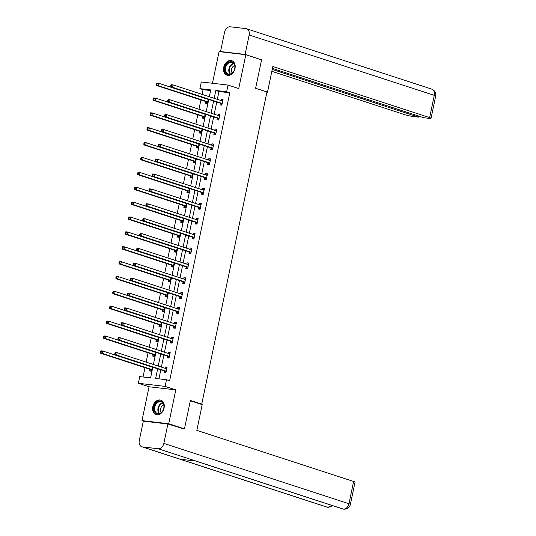 <?xml version="1.0" encoding="UTF-8"?>
<svg xmlns="http://www.w3.org/2000/svg" width="536" height="536" viewBox="0 0 536 536"><rect width="100%" height="100%" fill="white"/><g stroke="black" fill="none" stroke-linecap="round" stroke-linejoin="round"><path stroke-width="0.8" d="M223.72 67.288A7.638 5.621 -71.9 0 0 226.996 75.201A7.638 5.621 -71.9 0 0 234.996 68.601A7.638 5.621 -71.9 0 0 231.726 60.682A7.638 5.621 -71.9 0 0 223.72 67.288M152.807 406.744A7.638 5.621 -71.9 0 0 156.077 414.656A7.638 5.621 -71.9 0 0 164.083 408.05A7.638 5.621 -71.9 0 0 160.813 400.137A7.638 5.621 -71.9 0 0 152.807 406.744M210.615 90.551L203.057 89.673L199.908 88.648L201.302 81.968L228.041 85.077L226.648 91.75L215.807 90.49L214.172 98.309M200.169 403.956L201.737 404.137L266.955 91.958L255.618 88.266L261.555 59.851L245.816 54.719L219.077 51.61L212.464 83.268M143.702 421.182L141.986 420.619L168.726 423.728L175.795 389.88L165.095 386.389L138.355 383.28L139.749 376.607L150.589 377.867L152.814 367.214M175.795 389.88L149.062 386.771L141.986 420.619M149.062 386.771L138.355 383.28M203.057 89.673L202.072 94.363M200.913 99.944L198.97 109.237M197.804 114.818L195.861 124.118M194.695 129.692L192.752 138.992M191.587 144.566L189.644 153.866M188.478 159.44L186.535 168.739M185.376 174.314L183.433 183.614M182.267 189.188L180.324 198.488M179.158 204.069L177.215 213.362M176.049 218.943L174.106 228.242M172.94 233.817L170.997 243.116M169.832 248.691L167.895 257.99M166.73 263.565L164.786 272.864M163.621 278.439L161.678 287.738M160.512 293.313L158.569 302.612M157.403 308.193L155.46 317.486M154.294 323.067L152.351 332.367M151.192 337.941L149.249 347.241M148.083 352.815L146.14 362.115M144.975 367.689L143.032 376.989M201.737 404.137L190.401 400.446L184.464 428.86L181.925 428.565M184.464 428.86L168.726 423.728M149.973 369.451L149.651 370.999L151.454 371.207L152.325 367.053M153.082 354.577L152.76 356.118L154.562 356.333L155.433 352.179M156.19 339.703L155.862 341.244L157.671 341.459L158.542 337.305M159.293 324.829L158.971 326.37L160.78 326.585L161.644 322.431M162.401 309.955L162.08 311.496L163.889 311.704L164.753 307.557M165.51 295.081L165.189 296.622L166.998 296.83L167.862 292.683M168.619 280.201L168.297 281.748L170.1 281.956L170.971 277.802M171.728 265.327L171.406 266.874L173.208 267.082L174.079 262.928M174.83 250.453L174.508 251.994L176.317 252.208L177.181 248.054M177.939 235.579L177.617 237.12L179.426 237.334L180.29 233.18M181.047 220.705L180.726 222.246L182.535 222.46L183.399 218.306M184.156 205.831L183.835 207.372L185.637 207.579L186.508 203.432M187.265 190.957L186.943 192.498L188.746 192.705L189.617 188.558M190.374 176.076L190.046 177.624L191.855 177.831L192.719 173.677M193.476 161.202L193.154 162.75L194.963 162.957L195.828 158.803M196.585 146.328L196.263 147.876L198.072 148.083L198.936 143.929M199.694 131.454L199.372 132.995L201.174 133.209L202.045 129.055M202.802 116.58L202.481 118.121L204.283 118.335L205.154 114.181M205.911 101.706L205.583 103.247L207.392 103.455L208.263 99.307M157.664 368.795L155.648 378.456L166.488 379.716L169.637 380.741L229.797 92.782L218.956 91.522L217.321 99.334M216.752 102.075L214.212 114.208M213.643 116.949L211.104 129.082M210.534 131.823L208.001 143.956M207.425 146.697L204.893 158.837M204.316 161.571L201.784 173.711M201.214 176.445L198.675 188.585M198.106 191.325L195.566 203.459M194.997 206.199L192.464 218.333M191.888 221.073L189.355 233.207M188.779 235.947L186.247 248.081M185.677 250.821L183.138 262.962M182.568 265.695L180.029 277.836M179.46 280.569L176.92 292.71M176.351 295.45L173.818 307.584M173.242 310.324L170.709 322.458M170.133 325.198L167.601 337.332M167.031 340.072L164.492 352.206M163.922 354.946L161.383 367.086M160.813 369.82L158.931 378.838M164.425 371.133L164.103 372.674L165.912 372.888L167.105 367.167L165.296 366.952L165.021 368.272M167.534 356.259L167.212 357.8L169.014 358.015L170.214 352.293L168.405 352.078L168.13 353.392M170.642 341.385L170.321 342.926L172.123 343.134L173.322 337.419L171.513 337.204L171.239 338.518M173.751 326.511L173.423 328.052L175.232 328.26L176.424 322.538L174.622 322.33L174.347 323.644M176.853 311.63L176.532 313.178L178.341 313.386L179.533 307.664L177.731 307.456L177.456 308.77M179.962 296.756L179.64 298.304L181.449 298.512L182.642 292.79L180.833 292.582L180.558 293.896M183.071 281.882L182.749 283.43L184.558 283.638L185.751 277.916L183.942 277.708L183.667 279.022M186.18 267.008L185.858 268.549L187.66 268.764L188.86 263.042L187.051 262.828L186.776 264.148M189.288 252.134L188.967 253.675L190.769 253.89L191.968 248.168L190.159 247.954L189.885 249.267M192.391 237.26L192.069 238.801L193.878 239.009L195.071 233.294L193.268 233.08L192.994 234.393M195.499 222.386L195.178 223.927L196.987 224.135L198.179 218.413L196.377 218.206L196.102 219.519M198.608 207.506L198.287 209.053L200.095 209.261L201.288 203.539L199.479 203.332L199.204 204.645M201.717 192.632L201.395 194.179L203.198 194.387L204.397 188.665L202.588 188.458L202.313 189.771M204.826 177.758L204.504 179.305L206.306 179.513L207.506 173.791L205.697 173.584L205.422 174.897M207.928 162.884L207.606 164.425L209.415 164.639L210.608 158.917L208.805 158.71L208.531 160.023M211.037 148.01L210.715 149.551L212.524 149.765L213.717 144.043L211.914 143.829L211.64 145.142M214.145 133.136L213.824 134.677L215.633 134.884L216.825 129.169L215.016 128.955L214.742 130.268M217.254 118.262L216.933 119.803L218.735 120.01L219.934 114.289L218.125 114.081L217.851 115.394M220.363 103.381L220.041 104.929L221.844 105.136L223.043 99.415L221.234 99.207L220.959 100.52M228.041 85.077L238.741 88.567L245.816 54.719M229.797 92.782L226.648 91.75M166.488 379.716L165.095 386.389M209.321 96.728L210.749 89.907L199.908 88.648M153.383 364.473L155.922 352.34M156.492 349.599L159.031 337.466M159.601 334.725L162.14 322.592M162.71 319.851L165.242 307.718M165.818 304.977L168.351 292.837M168.927 290.103L171.46 277.963M172.029 275.229L174.569 263.089M175.138 260.349L177.677 248.215M178.247 245.475L180.779 233.341M181.356 230.601L183.888 218.467M184.464 215.727L186.997 203.593M187.566 200.853L190.106 188.712M190.675 185.979L193.215 173.838M193.784 171.105L196.317 158.964M196.893 156.224L199.425 144.09M200.002 141.35L202.534 129.216M203.104 126.476L205.643 114.342M206.213 111.602L208.752 99.468M213.603 101.049L211.063 113.183M210.494 115.923L207.955 128.057M207.385 130.797L204.853 142.931M204.276 145.671L201.744 157.805M201.168 160.545L198.635 172.686M198.065 175.419L195.526 187.56M194.957 190.293L192.417 202.434M191.848 205.174L189.315 217.308M188.739 220.048L186.206 232.182M185.63 234.922L183.098 247.056M182.528 249.796L179.989 261.93M179.419 264.67L176.88 276.81M176.31 279.544L173.778 291.685M173.202 294.418L170.669 306.559M170.093 309.299L167.56 321.433M166.991 324.173L164.452 336.307M163.882 339.047L161.343 351.18M160.773 353.921L158.241 366.055M218.956 91.522L215.807 90.49M167.031 367.522L165.296 366.952M170.14 352.648L168.405 352.078M173.249 337.767L171.513 337.204M176.351 322.893L174.622 322.33M179.46 308.019L177.731 307.456M182.568 293.145L180.833 292.582M185.677 278.271L183.942 277.708M188.786 263.397L187.051 262.828M191.888 248.523L190.159 247.954M194.997 233.642L193.268 233.08M198.106 218.768L196.377 218.206M201.214 203.894L199.479 203.332M204.323 189.02L202.588 188.458M207.432 174.146L205.697 173.584M210.534 159.272L208.805 158.71M213.643 144.398L211.914 143.829M216.752 129.524L215.016 128.955M219.861 114.644L218.125 114.081M222.969 99.77L221.234 99.207M114.959 352.976L114.758 353.934L115.481 354.015L115.682 353.063L114.959 352.976L115.381 352.467L117.19 352.675L166.428 368.728A0.978 0.657 96.6 0 0 166.676 368.735L166.783 368.708M115.682 353.063L117.19 352.675L116.694 355.06L114.885 354.852L164.123 370.899A0.978 0.657 96.6 0 1 164.344 371.046L165.939 372.755M166.234 371.341L166.153 371.254A0.978 0.657 96.6 0 0 165.932 371.113L116.694 355.06L115.481 354.015M165.403 368.393L166.931 368.011M114.758 353.934L114.885 354.852M152.284 367.039L152.224 367.053A0.978 0.657 -83.4 0 1 151.976 367.046L102.738 351L102.235 353.378L100.433 353.17L149.671 369.224A0.978 0.657 -83.4 0 1 149.892 369.364L151.487 371.073M101.029 352.333L101.224 351.382L100.507 351.301L100.306 352.252L102.235 353.378L151.48 369.431A0.978 0.657 -83.4 0 1 151.701 369.579L151.782 369.666M100.507 351.301L100.929 350.785L102.738 351L101.224 351.382M100.433 353.17L100.306 352.252M163.842 404.834A6.606 4.864 108.1 0 1 160.224 413.417A6.606 4.864 108.1 0 1 154.053 410.288A6.606 4.864 108.1 0 1 157.671 401.705A6.606 4.864 108.1 0 1 163.842 404.834M154.73 410.187A6.117 4.509 -71.9 0 0 157.363 413.477A6.117 4.509 -71.9 0 0 162.294 411.447A6.117 4.509 -71.9 0 0 163.795 405.136A6.117 4.509 -71.9 0 0 161.162 401.846A6.117 4.509 -71.9 0 0 156.231 403.876A6.117 4.509 -71.9 0 0 154.73 410.187M163.761 404.995A4.355 3.209 -71.9 0 0 160.633 410.958A4.355 3.209 -71.9 0 0 161.329 412.472M161.296 400.345L161.396 400.379A7.584 5.588 -71.9 0 0 161.296 400.345A7.584 5.588 -71.9 0 0 155.185 402.864A7.584 5.588 -71.9 0 0 153.323 410.69A7.584 5.588 -71.9 0 0 156.599 414.777A7.584 5.588 -71.9 0 0 156.706 414.81L156.599 414.777M234.761 65.379A6.606 4.864 108.1 0 1 231.137 73.961A6.606 4.864 108.1 0 1 224.966 70.832A6.606 4.864 108.1 0 1 228.591 62.25A6.606 4.864 108.1 0 1 234.761 65.379M225.643 70.732A6.117 4.509 -71.9 0 0 228.282 74.028A6.117 4.509 -71.9 0 0 233.214 71.998A6.117 4.509 -71.9 0 0 234.714 65.687A6.117 4.509 -71.9 0 0 232.075 62.39A6.117 4.509 -71.9 0 0 227.143 64.421A6.117 4.509 -71.9 0 0 225.643 70.732M234.681 65.539A4.355 3.209 -71.9 0 0 231.545 71.502A4.355 3.209 -71.9 0 0 232.242 73.017M232.215 60.896L232.316 60.923A7.584 5.588 -71.9 0 0 232.215 60.896A7.584 5.588 -71.9 0 0 226.098 63.409A7.584 5.588 -71.9 0 0 224.242 71.241A7.584 5.588 -71.9 0 0 227.512 75.321A7.584 5.588 -71.9 0 0 227.626 75.355M190.34 400.754L202.206 404.62L196.826 430.368L353.613 481.475A5.876 0.583 11.8 0 1 355.026 482.172L350.377 504.436A5.876 0.583 11.8 0 0 348.963 503.74L353.613 481.475M142.489 446.923L180.27 459.238L195.955 461.06L158.174 448.746L142.489 446.923A6.023 4.435 -71.9 0 1 141.852 446.783A6.023 4.435 -71.9 0 1 139.273 440.538L143.326 421.135L167.895 423.989L183.386 428.733M158.174 448.746A6.023 4.435 -71.9 0 0 163.842 443.399L167.895 423.989M195.66 461.027L342.692 508.952A6.023 4.435 -71.9 0 0 343.295 509.086L343.81 509.2C347.368 509.193 349.559 507.605 350.377 504.436M141.852 446.783L326.973 507.123A6.023 4.435 -71.9 0 0 327.61 507.264L332.903 505.763M266.908 92.185L267.464 92.252L272.844 66.504L429.631 117.612L434.281 95.348L249.16 35.001L245.106 54.411L260.516 59.509M266.928 92.078L267.464 92.252M271.839 71.328L405.062 114.758A5.876 0.583 -168.2 0 0 413.176 116.493L418.556 117.116L272.234 69.419M249.16 35.001A6.023 4.435 -71.9 0 0 246.58 28.763A6.023 4.435 -71.9 0 0 245.944 28.622L230.259 26.8A6.023 4.435 -71.9 0 0 224.591 32.147L220.537 51.55L245.106 54.411M272.442 68.414L423.688 117.712L429.075 118.335A5.876 0.583 -168.2 0 0 431.045 118.309A5.876 0.583 -168.2 0 0 429.631 117.612M418.77 116.111L418.556 117.116M260.161 59.396L260.536 59.436M220.537 51.55L221.616 51.905M118.067 338.102L117.866 339.054L118.59 339.141L118.784 338.189L118.067 338.102L118.49 337.593L120.299 337.801L169.537 353.854A0.978 0.657 96.6 0 0 169.785 353.861L169.892 353.834M118.784 338.189L120.299 337.801L119.796 340.186L117.994 339.978L167.232 356.025A0.978 0.657 96.6 0 1 167.453 356.172L169.048 357.88M169.343 356.467L169.262 356.38A0.978 0.657 96.6 0 0 169.041 356.239L119.796 340.186L118.59 339.141M168.505 353.519L170.039 353.13M117.866 339.054L117.994 339.978M121.169 323.228L120.975 324.18L121.692 324.267L121.893 323.315L121.169 323.228L121.598 322.719L123.407 322.927L172.646 338.98A0.978 0.657 96.6 0 0 172.894 338.987L173.001 338.96M121.893 323.315L123.407 322.927L122.905 325.312L121.103 325.104L170.341 341.151A0.978 0.657 96.6 0 1 170.562 341.298L172.15 343.007M172.445 341.593L172.364 341.506A0.978 0.657 96.6 0 0 172.143 341.358L122.905 325.312L121.692 324.267M171.614 338.645L173.141 338.256M120.975 324.18L121.103 325.104M155.386 352.165L155.333 352.179A0.978 0.657 -83.4 0 1 155.085 352.172L105.847 336.119L105.344 338.504L103.542 338.296L152.78 354.343A0.978 0.657 -83.4 0 1 153.001 354.49L154.589 356.199M104.131 337.459L104.332 336.507L103.609 336.42L103.415 337.379L105.344 338.504L154.582 354.557A0.978 0.657 -83.4 0 1 154.804 354.705L154.884 354.785M103.609 336.42L104.038 335.911L105.847 336.119L104.332 336.507M103.542 338.296L103.415 337.379M158.495 337.291L158.442 337.305A0.978 0.657 -83.4 0 1 158.194 337.298L108.949 321.245L108.453 323.63L106.644 323.422L155.889 339.469A0.978 0.657 -83.4 0 1 156.11 339.616L157.698 341.325M107.24 322.585L107.441 321.634L106.718 321.546L106.517 322.505L108.453 323.63L157.691 339.683A0.978 0.657 -83.4 0 1 157.912 339.824L157.993 339.911M106.718 321.546L107.146 321.037L108.949 321.245L107.441 321.634M106.644 323.422L106.517 322.505M124.278 308.354L124.077 309.305L124.801 309.393L125.002 308.435L124.278 308.354L124.707 307.845L126.509 308.053L175.754 324.099A0.978 0.657 96.6 0 0 176.002 324.113L176.103 324.086M125.002 308.435L126.509 308.053L126.014 310.438L124.205 310.223L173.45 326.277A0.978 0.657 96.6 0 1 173.671 326.424L175.259 328.126M175.553 326.719L175.473 326.632A0.978 0.657 96.6 0 0 175.252 326.484L126.014 310.438L124.801 309.393M174.723 323.764L176.25 323.382M124.077 309.305L124.205 310.223M127.387 293.48L127.186 294.432L127.91 294.519L128.111 293.56L127.387 293.48L127.816 292.964L129.618 293.179L178.857 309.225A0.978 0.657 96.6 0 0 179.111 309.239L179.212 309.212M128.111 293.56L129.618 293.179L129.122 295.564L127.313 295.349L176.552 311.403A0.978 0.657 96.6 0 1 176.773 311.55L178.367 313.252M178.662 311.845L178.582 311.758A0.978 0.657 96.6 0 0 178.361 311.61L129.122 295.564L127.91 294.519M177.831 308.89L179.359 308.508M127.186 294.432L127.313 295.349M130.496 278.606L130.295 279.558L131.019 279.638L131.22 278.687L130.496 278.606L130.918 278.09L132.727 278.305L181.965 294.351A0.978 0.657 96.6 0 0 182.213 294.358L182.32 294.331M131.22 278.687L132.727 278.305L132.231 280.683L130.422 280.475L179.66 296.529A0.978 0.657 96.6 0 1 179.882 296.669L181.476 298.378M181.771 296.971L181.691 296.884A0.978 0.657 96.6 0 0 181.47 296.736L132.231 280.683L131.019 279.638M180.94 294.016L182.468 293.634M130.295 279.558L130.422 280.475M161.604 322.417L161.55 322.431A0.978 0.657 -83.4 0 1 161.296 322.424L112.058 306.371L111.562 308.756L109.753 308.548L158.991 324.595A0.978 0.657 -83.4 0 1 159.212 324.742L160.807 326.451M110.349 307.711L110.55 306.76L109.826 306.672L109.625 307.624L111.562 308.756L160.8 324.809A0.978 0.657 -83.4 0 1 161.021 324.95L161.102 325.037M109.826 306.672L110.255 306.163L112.058 306.371L110.55 306.76M109.753 308.548L109.625 307.624M164.713 307.543L164.653 307.557A0.978 0.657 -83.4 0 1 164.405 307.55L115.166 291.497L114.671 293.882L112.861 293.668L162.1 309.721A0.978 0.657 -83.4 0 1 162.321 309.868L163.916 311.577M113.458 292.837L113.659 291.885L112.935 291.798L112.734 292.75L114.671 293.882L163.909 309.929A0.978 0.657 -83.4 0 1 164.13 310.076L164.21 310.163M112.935 291.798L113.357 291.289L115.166 291.497L113.659 291.885M112.861 293.668L112.734 292.75M167.822 292.669L167.761 292.683A0.978 0.657 -83.4 0 1 167.513 292.669L118.275 276.623L117.773 279.008L115.97 278.794L165.209 294.847A0.978 0.657 -83.4 0 1 165.43 294.994L167.024 296.696M116.567 277.963L116.761 277.005L116.044 276.924L115.843 277.876L117.773 279.008L167.018 295.055A0.978 0.657 -83.4 0 1 167.239 295.202L167.319 295.289M116.044 276.924L116.466 276.415L118.275 276.623L116.761 277.005M115.97 278.794L115.843 277.876M133.605 263.725L133.404 264.684L134.127 264.764L134.322 263.812L133.605 263.725L134.027 263.216L135.836 263.431L185.074 279.477A0.978 0.657 96.6 0 0 185.322 279.484L185.429 279.457M134.322 263.812L135.836 263.431L135.333 265.809L133.531 265.601L182.769 281.655A0.978 0.657 96.6 0 1 182.99 281.795L184.585 283.504M184.88 282.09L184.799 282.01A0.978 0.657 96.6 0 0 184.578 281.862L135.333 265.809L134.127 264.764M184.049 279.142L185.577 278.76M133.404 264.684L133.531 265.601M170.924 277.789L170.87 277.802A0.978 0.657 -83.4 0 1 170.622 277.795L121.384 261.749L120.881 264.134L119.079 263.92L168.317 279.973A0.978 0.657 -83.4 0 1 168.539 280.114L170.133 281.822M119.675 263.089L119.87 262.131L119.146 262.05L118.952 263.002L120.881 264.134L170.126 280.181A0.978 0.657 -83.4 0 1 170.341 280.328L170.421 280.415M119.146 262.05L119.575 261.535L121.384 261.749L119.87 262.131M119.079 263.92L118.952 263.002M136.707 248.851L136.513 249.81L137.236 249.89L137.43 248.939L136.707 248.851L137.136 248.342L138.945 248.55L188.183 264.603A0.978 0.657 96.6 0 0 188.431 264.61L188.538 264.583M137.43 248.939L138.945 248.55L138.442 250.935L136.64 250.727L185.878 266.774A0.978 0.657 96.6 0 1 186.099 266.921L187.687 268.63M187.982 267.216L187.901 267.129A0.978 0.657 96.6 0 0 187.687 266.988L138.442 250.935L137.236 249.89M187.151 264.268L188.679 263.886M136.513 249.81L136.64 250.727M174.032 262.915L173.979 262.928A0.978 0.657 -83.4 0 1 173.731 262.921L124.486 246.875L123.99 249.253L122.181 249.046L171.426 265.099A0.978 0.657 -83.4 0 1 171.647 265.24L173.235 266.948M122.778 248.208L122.979 247.257L122.255 247.176L122.054 248.128L123.99 249.253L173.229 265.307A0.978 0.657 -83.4 0 1 173.45 265.454L173.53 265.541M122.255 247.176L122.684 246.661L124.486 246.875L122.979 247.257M122.181 249.046L122.054 248.128M139.816 233.977L139.615 234.935L140.338 235.016L140.539 234.065L139.816 233.977L140.244 233.468L142.047 233.676L191.292 249.729A0.978 0.657 96.6 0 0 191.54 249.736L191.64 249.709M140.539 234.065L142.047 233.676L141.551 236.061L139.742 235.853L188.987 251.9A0.978 0.657 96.6 0 1 189.208 252.047L190.796 253.756M191.091 252.342L191.01 252.255A0.978 0.657 96.6 0 0 190.789 252.114L141.551 236.061L140.338 235.016M190.26 249.394L191.788 249.006M139.615 234.935L139.742 235.853M177.141 248.041L177.088 248.054A0.978 0.657 -83.4 0 1 176.833 248.047L127.595 231.994L127.099 234.379L125.29 234.172L174.528 250.218A0.978 0.657 -83.4 0 1 174.749 250.366L176.344 252.074M125.886 233.334L126.087 232.383L125.364 232.296L125.163 233.254L127.099 234.379L176.337 250.433A0.978 0.657 -83.4 0 1 176.558 250.58L176.639 250.66M125.364 232.296L125.793 231.787L127.595 231.994L126.087 232.383M125.29 234.172L125.163 233.254M142.924 219.103L142.723 220.055L143.447 220.142L143.648 219.19L142.924 219.103L143.353 218.594L145.156 218.802L194.394 234.855A0.978 0.657 96.6 0 0 194.648 234.862L194.749 234.835M143.648 219.19L145.156 218.802L144.66 221.187L142.851 220.979L192.089 237.026A0.978 0.657 96.6 0 1 192.31 237.173L193.905 238.882M194.2 237.468L194.119 237.381A0.978 0.657 96.6 0 0 193.898 237.234L144.66 221.187L143.447 220.142M193.369 234.52L194.896 234.132M142.723 220.055L142.851 220.979M180.25 233.167L180.197 233.18A0.978 0.657 -83.4 0 1 179.942 233.173L130.704 217.12L130.208 219.505L128.399 219.298L177.637 235.344A0.978 0.657 -83.4 0 1 177.858 235.492L179.453 237.2M128.995 218.46L129.196 217.509L128.472 217.422L128.272 218.38L130.208 219.505L179.446 235.559A0.978 0.657 -83.4 0 1 179.667 235.699L179.748 235.786M128.472 217.422L128.895 216.913L130.704 217.12L129.196 217.509M128.399 219.298L128.272 218.38M146.033 204.229L145.832 205.181L146.556 205.268L146.757 204.31L146.033 204.229L146.455 203.72L148.264 203.928L197.503 219.981A0.978 0.657 96.6 0 0 197.75 219.988L197.858 219.961M146.757 204.31L148.264 203.928L147.769 206.313L145.959 206.099L195.198 222.152A0.978 0.657 96.6 0 1 195.419 222.299L197.014 224.001M197.308 222.594L197.228 222.507A0.978 0.657 96.6 0 0 197.007 222.36L147.769 206.313L146.556 205.268M196.478 219.639L198.005 219.258M145.832 205.181L145.959 206.099M183.359 218.293L183.299 218.306A0.978 0.657 -83.4 0 1 183.051 218.299L133.812 202.246L133.317 204.631L131.508 204.424L180.746 220.47A0.978 0.657 -83.4 0 1 180.967 220.618L182.562 222.326M132.104 203.586L132.298 202.635L131.581 202.548L131.38 203.499L133.317 204.631L182.555 220.685A0.978 0.657 -83.4 0 1 182.776 220.825L182.856 220.912M131.581 202.548L132.003 202.039L133.812 202.246L132.298 202.635M131.508 204.424L131.38 203.499M149.142 189.355L148.941 190.307L149.665 190.394L149.859 189.436L149.142 189.355L149.564 188.84L151.373 189.054L200.611 205.1A0.978 0.657 96.6 0 0 200.859 205.114L200.966 205.087M149.859 189.436L151.373 189.054L150.877 191.439L149.068 191.225L198.307 207.278A0.978 0.657 96.6 0 1 198.528 207.425L200.122 209.127M200.417 207.72L200.337 207.633A0.978 0.657 96.6 0 0 200.116 207.486L150.877 191.439L149.665 190.394M199.586 204.765L201.114 204.384M148.941 190.307L149.068 191.225M186.468 203.419L186.407 203.432A0.978 0.657 -83.4 0 1 186.16 203.425L136.921 187.372L136.419 189.757L134.616 189.55L183.855 205.596A0.978 0.657 -83.4 0 1 184.076 205.744L185.67 207.452M135.213 188.712L135.407 187.761L134.683 187.674L134.489 188.625L136.419 189.757L185.664 205.804A0.978 0.657 -83.4 0 1 185.885 205.951L185.965 206.038M134.683 187.674L135.112 187.165L136.921 187.372L135.407 187.761M134.616 189.55L134.489 188.625M152.244 174.481L152.05 175.433L152.773 175.52L152.968 174.562L152.244 174.481L152.673 173.965L154.482 174.18L203.72 190.226A0.978 0.657 96.6 0 0 203.968 190.233L204.075 190.206M152.968 174.562L154.482 174.18L153.979 176.558L152.177 176.351L201.415 192.404A0.978 0.657 96.6 0 1 201.637 192.545L203.231 194.253M203.526 192.846L203.439 192.759A0.978 0.657 96.6 0 0 203.224 192.612L153.979 176.558L152.773 175.52M202.688 189.891L204.223 189.51M152.05 175.433L152.177 176.351M189.57 188.545L189.516 188.558A0.978 0.657 -83.4 0 1 189.268 188.545L140.023 172.498L139.528 174.883L137.725 174.669L186.964 190.722A0.978 0.657 -83.4 0 1 187.185 190.87L188.773 192.571M138.315 173.838L138.516 172.88L137.792 172.8L137.598 173.751L139.528 174.883L188.766 190.93A0.978 0.657 -83.4 0 1 188.987 191.077L189.067 191.164M137.792 172.8L138.221 172.291L140.023 172.498L138.516 172.88M137.725 174.669L137.598 173.751M155.353 159.607L155.159 160.559L155.876 160.639L156.077 159.688L155.353 159.607L155.782 159.091L157.584 159.306L206.829 175.352A0.978 0.657 96.6 0 0 207.077 175.359L207.177 175.332M156.077 159.688L157.584 159.306L157.088 161.684L155.279 161.477L204.524 177.53A0.978 0.657 96.6 0 1 204.745 177.671L206.333 179.379M206.628 177.972L206.548 177.885A0.978 0.657 96.6 0 0 206.327 177.738L157.088 161.684L155.876 160.639M205.797 175.017L207.325 174.636M155.159 160.559L155.279 161.477M192.679 173.664L192.625 173.684A0.978 0.657 -83.4 0 1 192.377 173.671L143.132 157.624L142.636 160.009L140.827 159.795L190.072 175.848A0.978 0.657 -83.4 0 1 190.287 175.996L191.881 177.697M141.424 158.964L141.625 158.006L140.901 157.926L140.7 158.877L142.636 160.009L191.875 176.056A0.978 0.657 -83.4 0 1 192.096 176.203L192.176 176.29M140.901 157.926L141.33 157.41L143.132 157.624L141.625 158.006M140.827 159.795L140.7 158.877M158.462 144.727L158.261 145.685L158.984 145.765L159.185 144.814L158.462 144.727L158.891 144.218L160.693 144.425L209.938 160.478A0.978 0.657 96.6 0 0 210.186 160.485L210.286 160.458M159.185 144.814L160.693 144.425L160.197 146.81L158.388 146.603L207.633 162.649A0.978 0.657 96.6 0 1 207.847 162.797L209.442 164.505M209.737 163.091L209.656 163.004A0.978 0.657 96.6 0 0 209.435 162.864L160.197 146.81L158.984 145.765M208.906 160.143L210.434 159.762M158.261 145.685L158.388 146.603M195.787 158.79L195.734 158.803A0.978 0.657 -83.4 0 1 195.479 158.797L146.241 142.75L145.745 145.129L143.936 144.921L193.174 160.974A0.978 0.657 -83.4 0 1 193.395 161.115L194.99 162.823M144.532 144.084L144.733 143.132L144.01 143.052L143.809 144.003L145.745 145.129L194.983 161.182A0.978 0.657 -83.4 0 1 195.205 161.329L195.285 161.416M144.01 143.052L144.432 142.536L146.241 142.75L144.733 143.132M143.936 144.921L143.809 144.003M161.571 129.853L161.37 130.811L162.093 130.891L162.294 129.94L161.571 129.853L161.993 129.344L163.802 129.551L213.04 145.604A0.978 0.657 96.6 0 0 213.295 145.611L213.395 145.584M162.294 129.94L163.802 129.551L163.306 131.936L161.497 131.729L210.735 147.775A0.978 0.657 96.6 0 1 210.956 147.923L212.551 149.631M212.846 148.217L212.765 148.13A0.978 0.657 96.6 0 0 212.544 147.99L163.306 131.936L162.093 130.891M212.015 145.269L213.542 144.881M161.37 130.811L161.497 131.729M198.896 143.916L198.836 143.929A0.978 0.657 -83.4 0 1 198.588 143.923L149.35 127.876L148.854 130.255L147.045 130.047L196.283 146.1A0.978 0.657 -83.4 0 1 196.504 146.241L198.099 147.949M147.641 129.209L147.842 128.258L147.119 128.171L146.918 129.129L148.854 130.255L198.092 146.308A0.978 0.657 -83.4 0 1 198.313 146.455L198.394 146.536M147.119 128.171L147.541 127.662L149.35 127.876L147.842 128.258M147.045 130.047L146.918 129.129M164.679 114.979L164.478 115.93L165.202 116.017L165.403 115.066L164.679 114.979L165.101 114.469L166.91 114.677L216.149 130.73A0.978 0.657 96.6 0 0 216.397 130.737L216.504 130.71M165.403 115.066L166.91 114.677L166.415 117.062L164.606 116.855L213.844 132.901A0.978 0.657 96.6 0 1 214.065 133.049L215.66 134.757M215.954 133.343L215.874 133.256A0.978 0.657 96.6 0 0 215.653 133.109L166.415 117.062L165.202 116.017M215.124 130.395L216.651 130.007M164.478 115.93L164.606 116.855M202.005 129.042L201.945 129.055A0.978 0.657 -83.4 0 1 201.697 129.049L152.459 112.996L151.956 115.381L150.154 115.173L199.392 131.22A0.978 0.657 -83.4 0 1 199.613 131.367L201.208 133.075M150.75 114.336L150.944 113.384L150.227 113.297L150.026 114.255L151.956 115.381L201.201 131.434A0.978 0.657 -83.4 0 1 201.422 131.575L201.503 131.662M150.227 113.297L150.65 112.788L152.459 112.996L150.944 113.384M150.154 115.173L150.026 114.255M167.781 100.105L167.587 101.056L168.311 101.143L168.505 100.192L167.781 100.105L168.21 99.596L170.019 99.803L219.258 115.856A0.978 0.657 96.6 0 0 219.505 115.863L219.613 115.836M168.505 100.192L170.019 99.803L169.517 102.188L167.714 101.974L216.953 118.027A0.978 0.657 96.6 0 1 217.174 118.175L218.768 119.876M219.063 118.469L218.983 118.382A0.978 0.657 96.6 0 0 218.762 118.235L169.517 102.188L168.311 101.143M218.226 115.521L219.76 115.133M167.587 101.056L167.714 101.974M205.107 114.168L205.054 114.181A0.978 0.657 -83.4 0 1 204.806 114.175L155.567 98.121L155.065 100.507L153.263 100.299L202.501 116.346A0.978 0.657 -83.4 0 1 202.722 116.493L204.31 118.201M153.852 99.462L154.053 98.51L153.329 98.423L153.135 99.381L155.065 100.507L204.303 116.56A0.978 0.657 -83.4 0 1 204.524 116.701L204.605 116.788M153.329 98.423L153.758 97.914L155.567 98.121L154.053 98.51M153.263 100.299L153.135 99.381M170.89 85.231L170.696 86.182L171.413 86.269L171.614 85.311L170.89 85.231L171.319 84.722L173.128 84.929L222.366 100.976A0.978 0.657 96.6 0 0 222.614 100.989L222.721 100.962M171.614 85.311L173.128 84.929L172.625 87.314L170.823 87.1L220.061 103.153A0.978 0.657 96.6 0 1 220.283 103.301L221.87 105.002M222.165 103.595L222.085 103.508A0.978 0.657 96.6 0 0 221.864 103.361L172.625 87.314L171.413 86.269M221.335 100.641L222.862 100.259M170.696 86.182L170.823 87.1M208.216 99.294L208.162 99.307A0.978 0.657 -83.4 0 1 207.914 99.301L158.669 83.248L158.174 85.633L156.365 85.425L205.61 101.471A0.978 0.657 -83.4 0 1 205.831 101.619L207.419 103.327M156.961 84.588L157.162 83.636L156.438 83.549L156.237 84.5L158.174 85.633L207.412 101.679A0.978 0.657 -83.4 0 1 207.633 101.827L207.713 101.914M156.438 83.549L156.867 83.04L158.669 83.248L157.162 83.636M156.365 85.425L156.237 84.5M166.153 371.254L164.344 371.046M165.932 371.113L164.123 370.899M166.676 368.735L166.328 368.694M151.876 367.013L152.224 367.053M149.671 369.224L151.48 369.431M149.892 369.364L151.701 369.579M159.152 413.571A6.117 4.509 108.1 0 1 158.006 411.259A6.117 4.509 108.1 0 1 162.656 402.824M162.911 403.132A5.916 4.355 -71.9 0 0 158.468 411.273A5.916 4.355 -71.9 0 0 159.54 413.477M230.065 74.115A6.117 4.509 108.1 0 1 228.926 71.804A6.117 4.509 108.1 0 1 233.569 63.369M233.823 63.677A5.916 4.355 -71.9 0 0 229.388 71.824A5.916 4.355 -71.9 0 0 230.453 74.022M163.842 443.399L348.963 503.74A6.023 4.435 -71.9 0 1 343.295 509.086L195.955 461.06M331.61 505.341A6.023 4.435 -71.9 0 1 327.61 507.264L180.27 459.238M431.045 118.309L435.694 96.044A5.876 0.583 11.8 0 0 434.281 95.348A6.023 4.435 -71.9 0 0 431.701 89.103L246.58 28.763M169.262 356.38L167.453 356.172M169.041 356.239L167.232 356.025M169.785 353.861L169.436 353.82M172.364 341.506L170.562 341.298M172.143 341.358L170.341 341.151M172.894 338.987L172.545 338.946M154.984 352.139L155.333 352.179M152.78 354.343L154.582 354.557M153.001 354.49L154.804 354.705M158.087 337.265L158.442 337.305M155.889 339.469L157.691 339.683M156.11 339.616L157.912 339.824M175.473 326.632L173.671 326.424M175.252 326.484L173.45 326.277M176.002 324.113L175.647 324.072M178.582 311.758L176.773 311.55M178.361 311.61L176.552 311.403M179.111 309.239L178.756 309.192M181.691 296.884L179.882 296.669M181.47 296.736L179.66 296.529M182.213 294.358L181.865 294.318M161.195 322.391L161.55 322.431M158.991 324.595L160.8 324.809M159.212 324.742L161.021 324.95M164.304 307.517L164.653 307.557M162.1 309.721L163.909 309.929M162.321 309.868L164.13 310.076M167.413 292.643L167.761 292.683M165.209 294.847L167.018 295.055M165.43 294.994L167.239 295.202M184.799 282.01L182.99 281.795M184.578 281.862L182.769 281.655M185.322 279.484L184.974 279.444M170.522 277.762L170.87 277.802M168.317 279.973L170.126 280.181M168.539 280.114L170.341 280.328M187.901 267.129L186.099 266.921M187.687 266.988L185.878 266.774M188.431 264.61L188.082 264.57M173.624 262.888L173.979 262.928M171.426 265.099L173.229 265.307M171.647 265.24L173.45 265.454M191.01 252.255L189.208 252.047M190.789 252.114L188.987 251.9M191.54 249.736L191.185 249.696M176.733 248.014L177.088 248.054M174.528 250.218L176.337 250.433M174.749 250.366L176.558 250.58M194.119 237.381L192.31 237.173M193.898 237.234L192.089 237.026M194.648 234.862L194.293 234.822M179.841 233.14L180.197 233.18M177.637 235.344L179.446 235.559M177.858 235.492L179.667 235.699M197.228 222.507L195.419 222.299M197.007 222.36L195.198 222.152M197.75 219.988L197.402 219.948M182.95 218.266L183.299 218.306M180.746 220.47L182.555 220.685M180.967 220.618L182.776 220.825M200.337 207.633L198.528 207.425M200.116 207.486L198.307 207.278M200.859 205.114L200.511 205.067M186.059 203.392L186.407 203.432M183.855 205.596L185.664 205.804M184.076 205.744L185.885 205.951M203.439 192.759L201.637 192.545M203.224 192.612L201.415 192.404M203.968 190.233L203.62 190.193M189.168 188.518L189.516 188.558M186.964 190.722L188.766 190.93M187.185 190.87L188.987 191.077M206.548 177.885L204.745 177.671M206.327 177.738L204.524 177.53M207.077 175.359L206.729 175.319M192.27 173.637L192.625 173.684M190.072 175.848L191.875 176.056M190.287 175.996L192.096 176.203M209.656 163.004L207.847 162.797M209.435 162.864L207.633 162.649M210.186 160.485L209.831 160.445M195.379 158.763L195.734 158.803M193.174 160.974L194.983 161.182M193.395 161.115L195.205 161.329M212.765 148.13L210.956 147.923M212.544 147.99L210.735 147.775M213.295 145.611L212.939 145.571M198.488 143.889L198.836 143.929M196.283 146.1L198.092 146.308M196.504 146.241L198.313 146.455M215.874 133.256L214.065 133.049M215.653 133.109L213.844 132.901M216.397 130.737L216.048 130.697M201.596 129.015L201.945 129.055M199.392 131.22L201.201 131.434M199.613 131.367L201.422 131.575M218.983 118.382L217.174 118.175M218.762 118.235L216.953 118.027M219.505 115.863L219.157 115.823M204.705 114.141L205.054 114.181M202.501 116.346L204.303 116.56M202.722 116.493L204.524 116.701M222.085 103.508L220.283 103.301M221.864 103.361L220.061 103.153M222.614 100.989L222.266 100.942M207.807 99.267L208.162 99.307M205.61 101.471L207.412 101.679M205.831 101.619L207.633 101.827M343.784 509.193L342.692 508.952M328.132 507.378L326.973 507.123M435.694 96.044C436.197 92.855 434.863 90.544 431.701 89.103"/></g></svg>
